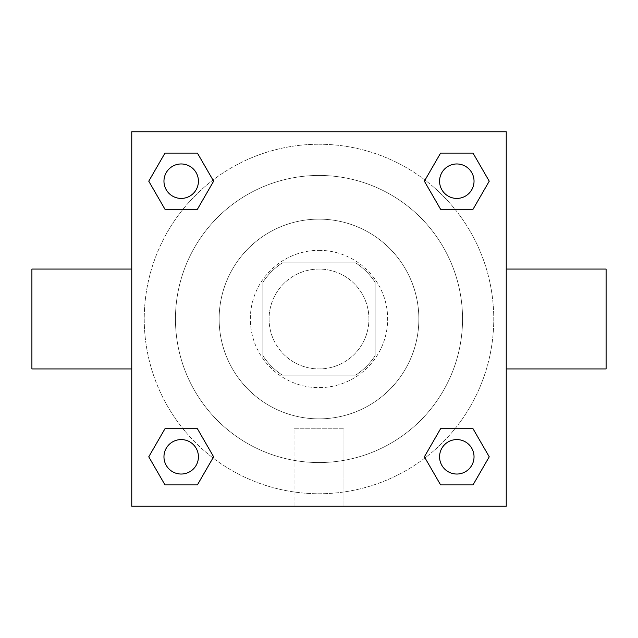 <?xml version="1.0" encoding="UTF-8"?>
<svg xmlns="http://www.w3.org/2000/svg" width="638" height="638" viewBox="0 0 638 638"><rect width="100%" height="100%" fill="white"/><g stroke="black" fill="none" stroke-linecap="round" stroke-linejoin="round"><path stroke-width="0.48" stroke-dasharray="3.19 2.39" d="M368.931 319A49.931 49.931 0 0 0 294.038 275.76A49.931 49.931 0 0 0 294.038 362.24A49.931 49.931 0 0 0 368.931 319A49.931 49.931 0 0 0 294.038 275.76A49.931 49.931 0 0 0 294.038 362.24A49.931 49.931 0 0 0 368.931 319M355.621 375.168L282.379 375.168A67.054 67.054 0 0 1 262.832 355.621L262.832 282.379A67.054 67.054 0 0 1 282.379 262.832L355.621 262.832A67.054 67.054 0 0 1 375.168 282.379L375.168 355.621A67.054 67.054 0 0 1 355.621 375.168L282.379 375.168A67.054 67.054 0 0 1 262.832 355.621L262.832 282.379A67.054 67.054 0 0 1 282.379 262.832L355.621 262.832A67.054 67.054 0 0 1 375.168 282.379L375.168 355.621A67.054 67.054 0 0 1 355.621 375.168M319 250.343A68.657 68.657 0 0 1 378.454 353.324A68.657 68.657 0 0 1 259.546 353.324A68.657 68.657 0 0 1 319 250.343A68.657 68.657 0 0 0 250.343 319A68.657 68.657 0 0 0 319 387.657A68.657 68.657 0 0 0 387.657 319A68.657 68.657 0 0 0 319 250.343M319 219.137A99.863 99.863 0 0 1 405.481 368.931A99.863 99.863 0 0 1 232.519 368.931A99.863 99.863 0 0 1 319 219.137A99.863 99.863 0 0 1 405.481 368.931A99.863 99.863 0 0 1 232.519 368.931A99.863 99.863 0 0 1 319 219.137M319 175.45A143.55 143.55 0 0 1 443.314 390.775A143.55 143.55 0 0 1 194.686 390.775A143.55 143.55 0 0 1 319 175.45A143.55 143.55 0 0 0 175.45 319A143.55 143.55 0 0 0 319 462.55A143.55 143.55 0 0 0 462.55 319A143.55 143.55 0 0 0 319 175.45M131.763 131.763L506.237 131.763L506.237 506.237L131.763 506.237L131.763 131.763L506.237 131.763L506.237 506.237L131.763 506.237L131.763 131.763L506.237 131.763L506.237 506.237L131.763 506.237L131.763 131.763M319 131.763L308.074 131.763L319 131.763M456.808 439.582A17.226 17.226 0 0 1 471.729 465.421A17.226 17.226 0 0 1 441.887 465.421A17.226 17.226 0 0 1 456.808 439.582A17.226 17.226 0 0 1 474.034 456.808A17.226 17.226 0 0 1 456.808 474.034A17.226 17.226 0 0 1 439.582 456.808A17.226 17.226 0 0 1 456.808 439.582M456.808 163.966A17.226 17.226 0 0 1 471.729 189.805A17.226 17.226 0 0 1 441.887 189.805A17.226 17.226 0 0 1 456.808 163.966A17.226 17.226 0 0 0 439.582 181.192A17.226 17.226 0 0 0 456.808 198.418A17.226 17.226 0 0 0 474.034 181.192A17.226 17.226 0 0 0 456.808 163.966M198.418 181.192A17.226 17.226 0 0 0 172.579 166.271A17.226 17.226 0 0 0 172.579 196.113A17.226 17.226 0 0 0 198.418 181.192A17.226 17.226 0 0 0 172.579 166.271A17.226 17.226 0 0 0 172.579 196.113A17.226 17.226 0 0 0 198.418 181.192A17.226 17.226 0 0 0 172.579 166.271A17.226 17.226 0 0 0 172.579 196.113A17.226 17.226 0 0 0 198.418 181.192M181.192 439.582A17.226 17.226 0 0 1 196.113 465.421A17.226 17.226 0 0 1 166.271 465.421A17.226 17.226 0 0 1 181.192 439.582A17.226 17.226 0 0 0 163.966 456.808A17.226 17.226 0 0 0 181.192 474.034A17.226 17.226 0 0 0 198.418 456.808A17.226 17.226 0 0 0 181.192 439.582M319 144.244A174.756 174.756 0 0 1 470.342 406.382A174.756 174.756 0 0 1 167.658 406.382A174.756 174.756 0 0 1 319 144.244A174.756 174.756 0 0 0 144.244 319A174.756 174.756 0 0 0 319 493.756A174.756 174.756 0 0 0 493.756 319A174.756 174.756 0 0 0 319 144.244M506.237 308.074L506.237 329.926L506.229 308.074M294.038 506.237L343.962 506.237L294.038 506.237L294.038 428.25L343.962 428.25L294.038 428.25L343.962 428.25L294.038 428.25L294.038 506.237L343.962 506.237L294.038 506.237M131.763 329.926L131.763 308.074L131.771 329.926M319 131.771L329.926 131.771L319 131.771M329.926 131.763L308.074 131.771L329.926 131.763M164.979 484.896L148.758 456.808L164.979 428.72L148.758 456.808L164.979 484.896M197.405 428.72L213.626 456.808L197.405 484.896L213.626 456.808L197.405 428.72M440.595 209.28L424.374 181.192L440.595 153.104L424.374 181.192L440.595 209.28M473.021 153.104L489.242 181.192L473.021 209.28L489.242 181.192L473.021 153.104M164.979 209.28L148.758 181.192L164.979 153.104L148.758 181.192L164.979 209.28M197.405 153.104L213.626 181.192L197.405 209.28L213.626 181.192L197.405 153.104M440.595 484.896L424.374 456.808L440.595 428.72L424.374 456.808L440.595 484.896M473.021 428.72L489.242 456.808L473.021 484.896L489.242 456.808L473.021 428.72M131.763 319L131.763 269.069L131.763 319M506.237 319L506.237 269.069L506.237 319M606.1 269.069L606.1 368.931M31.9 368.931L31.9 269.069M343.962 428.25L343.962 506.237L343.962 428.25M474.034 456.808A17.226 17.226 0 0 0 448.195 441.887A17.226 17.226 0 0 0 448.195 471.729A17.226 17.226 0 0 0 474.034 456.808M198.418 456.808A17.226 17.226 0 0 0 172.579 441.887A17.226 17.226 0 0 0 172.579 471.729A17.226 17.226 0 0 0 198.418 456.808M474.034 181.192A17.226 17.226 0 0 0 448.195 166.271A17.226 17.226 0 0 0 448.195 196.113A17.226 17.226 0 0 0 474.034 181.192"/><path stroke-width="0.96" d="M131.763 131.763L506.237 131.763L506.237 506.237L131.763 506.237L131.763 131.763M164.979 428.72L197.405 428.72L213.626 456.808L197.405 484.896L164.979 484.896L148.758 456.808L164.979 428.72L197.405 428.72L164.979 428.72M440.595 153.104L473.021 153.104L489.242 181.192L473.021 209.28L440.595 209.28L424.374 181.192L440.595 153.104L473.021 153.104L440.595 153.104M164.979 153.104L197.405 153.104L213.626 181.192L197.405 209.28L164.979 209.28L148.758 181.192L164.979 153.104L197.405 153.104L164.979 153.104M440.595 428.72L473.021 428.72L489.242 456.808L473.021 484.896L440.595 484.896L424.374 456.808L440.595 428.72L473.021 428.72L440.595 428.72M506.237 368.931L606.1 368.931L606.1 269.069L506.237 269.069M131.763 269.069L31.9 269.069L31.9 368.931L131.763 368.931M473.021 484.896L440.595 484.896L473.021 484.896M474.034 456.808A17.226 17.226 0 0 0 448.195 441.887A17.226 17.226 0 0 0 448.195 471.729A17.226 17.226 0 0 0 474.034 456.808M197.405 484.896L164.979 484.896L197.405 484.896M198.418 456.808A17.226 17.226 0 0 0 172.579 441.887A17.226 17.226 0 0 0 172.579 471.729A17.226 17.226 0 0 0 198.418 456.808M473.021 209.28L440.595 209.28L473.021 209.28M474.034 181.192A17.226 17.226 0 0 0 448.195 166.271A17.226 17.226 0 0 0 448.195 196.113A17.226 17.226 0 0 0 474.034 181.192M197.405 209.28L164.979 209.28L197.405 209.28M198.418 181.192A17.226 17.226 0 0 0 172.579 166.271A17.226 17.226 0 0 0 172.579 196.113A17.226 17.226 0 0 0 198.418 181.192"/></g></svg>
